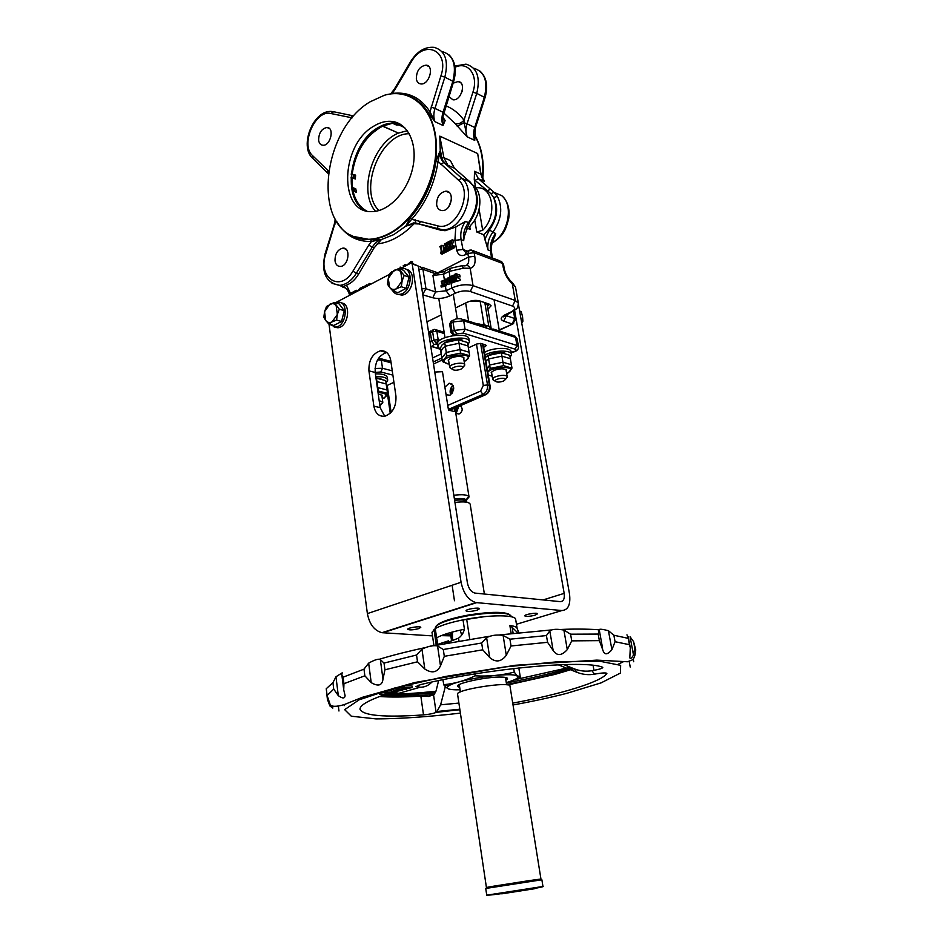 <?xml version="1.0" encoding="UTF-8"?>
<svg xmlns="http://www.w3.org/2000/svg" width="943" height="943" viewBox="0 0 943 943"><rect width="100%" height="100%" fill="white"/><g stroke="black" fill="none" stroke-linecap="round" stroke-linejoin="round"><path stroke-width="1.41" d="M465.123 265.808C467.292 265.007 468.966 265.843 470.156 268.295L463.52 268.166L461.787 265.737L450.683 268.213L449.139 271.407L450.023 276.9M450.353 280.708L452.003 281.179L450.353 280.708L450.059 278.869L451.897 278.798L451.379 276.582L449.21 278.751L449.363 277.23L452.699 275.545L453.559 280.837L450.235 282.511L450 281.368L450.683 281.898L452.275 281.155L451.945 279.093L450.471 280.649M450.235 282.511L451.744 283.03L455.669 281.568L453.536 280.684M456.223 275.592L459.936 276.912L459.842 275.073L456.047 273.718L456.341 275.533L455.151 274.602C451.308 276.582 460.278 277.56 455.163 280.036L454.373 280.554L454.078 278.739L455.257 279.694C456.565 278.326 456.07 277.548 453.807 277.36C453.383 275.509 454.09 274.307 455.929 273.776L456.047 273.718M457.143 275.922C455.339 277.831 464.699 279.599 457.909 281.002L454.491 280.495M454.373 280.554L456.931 281.356M450.978 282.77L451.815 287.957L446.145 290.798L445.402 286.2L446.204 285.8L446.051 284.538L444.566 284.02L444.719 285.293L441.194 287.061L440.947 285.847L442.609 285.988L441.206 281.368L443.045 280.436L443.222 285.682L444.566 284.02M449.835 278.963L448.903 284.574L447.277 284.126L444.188 279.859L445.898 278.987L446.133 280.778L447.807 279.941L447.43 278.22L448.797 277.525L447.418 284.055M447.277 284.126L448.903 284.574M447.065 280.319L447.383 279.505L445.898 278.987M443.069 280.578L444.53 280.943L443.045 280.436M445.402 286.2L441.194 287.061M452.239 239.817L449.752 248.445L452.711 245.416L454.149 245.887L454.361 247.738L450.011 250.001L448.573 249.541L451.167 240.854L447.736 244.284L449.163 244.756L447.583 244.331L447.512 242.304L452.239 239.817L453.677 240.3L451.626 247.467M450.73 242.316L449.163 244.756M446.122 248.575L445.556 249.919L444.118 249.447L443.67 247.042L445.131 247.384M447.619 244.343L448.597 249.718M443.835 246.96L444.412 247.703L445.839 247.019L444.365 243.966L446.876 242.858C446.098 245.215 446.357 247.514 447.642 249.742L449.587 250.225L445.285 252.465L443.847 252.005L443.505 250.473L445.084 250.862M441.89 245.263L441.937 245.463C441.159 247.809 441.407 250.095 442.691 252.335L440.699 253.431C441.465 251.086 441.218 248.787 439.957 246.559L441.89 245.263L443.34 245.734L443.658 252.3M443.163 252.135L444.648 252.807L442.173 254.091L440.735 253.632M406.28 265.549L411.148 261.447L412.598 261.895L411.973 263.274M400.315 268.672L400.056 267.152L402.013 267.788M369.597 283.537L371.129 284.02M362.206 288.699L361.039 287.815L363.138 286.707L364.599 287.12L364.246 287.627M357.22 291.316L360.226 288.063L361.923 288.853M351.044 294.57L346.505 285.163C351.256 283.289 355.311 279.576 358.646 274.048L374.1 247.891L372.226 247.231L356.336 273.281L358.646 274.048M440.64 230.186L416.158 223.22L442.762 229.809L438.365 229.302L440.64 230.186L445.12 230.717L455.799 226.98L465.512 221.405L468.553 222.619C477.323 209.747 478.903 197.511 473.303 185.912L466.372 178.734L470.074 181.928M418.008 223.939L414.083 223.727L405.749 226.167L393.773 234.63L381.349 239.534L370.682 239.711L371.471 241.455L381.349 239.534M381.396 239.546L374.1 247.891M354.191 292.919L354.674 292.33L353.201 291.941L350.985 293.108L351.845 293.521M487.448 306.31L487.932 309.21L491.091 305.803L489.099 304.094L479.692 300.9C475.814 299.921 471.653 300.369 467.198 302.255L455.516 307.96M426.979 321.869L441.383 314.844M481.071 174.431L477.677 153.556L480.741 174.066L484.36 181.339L480.741 174.066L474.529 171.296L474.27 179.63L475.661 187.775M454.361 168.16L450.389 160.569L443.87 157.67L447.949 165.331L454.231 168.102L466.372 178.734M466.325 227.864L470.227 229.408L469.19 228.265L470.557 225.448C481.743 214.332 483.134 192.278 473.138 185.288M469.496 222.548L464.156 236.74L463.697 240.606L461.092 239.605C460.054 233.086 461.516 227.027 465.512 221.405M479.103 209.311L482.686 230.281L476.769 231.99L483.7 234.736L488.026 249.954L490.513 250.909C489.841 244.685 491.562 238.885 495.7 233.499L492.8 232.332C501.487 219.754 503.02 207.755 497.409 196.333L494.049 192.337L501.747 195.672C514.088 205.173 508.136 234.548 492.211 242.693M415.403 223.609L413.576 222.913L415.828 223.043L438.035 229.125L437.328 225.707L411.667 219.342L410.122 217.963L405.749 226.167M410.122 217.963C424.032 202.073 432.672 183.119 436.043 161.112L439.827 151.41C439.78 156.29 441.135 160.004 443.894 162.561L447.949 165.331M440.275 151.611L439.803 136.134L443.87 157.67L441.831 157.917L442.397 160.169L439.827 151.41L438.094 161.418L458.357 180.054C474.223 192.301 455.634 232.214 437.328 225.707M481.519 176.447L480.93 173.429M442.892 117.427L445.167 120.527L443.021 125.478L434.947 121.682L428.11 112.406C423.772 105.404 418.315 100.347 411.737 97.223M474.27 135.486L474.753 140.377L467.08 136.782C465.594 132.951 465.583 128.625 467.056 123.804L474.706 127.47L484.348 97.282L476.734 93.404L467.056 123.804L464.145 122.743L467.08 136.782L455.021 123.439C458.062 124.441 461.044 123.368 463.991 120.233L464.145 122.743L457.237 126.256M366.108 210.843C341.236 200.234 349.264 143.725 377.742 127.812C383.459 124.335 389.117 122.767 394.74 123.085L400.221 124.17M373.876 126.103C379.593 122.602 385.263 121.022 390.885 121.329C407.47 122.189 417.926 143.301 412.857 167.217C408.013 191.134 388.964 211.538 372.19 211.574C338.337 213.931 340.128 144.833 373.876 126.103M318.628 140.307C318.758 132.939 321.539 128.672 326.985 127.482C334.824 127.482 330.58 146.024 322.93 145.246C320.585 145.01 319.147 143.36 318.628 140.307M416.334 78.941C416.464 70.808 419.729 66.21 426.106 65.15C434.735 65.715 429.159 85.271 420.767 83.915C418.374 83.55 416.889 81.888 416.334 78.941M346.505 285.163L342.427 286.955L345.492 288.004M335.013 260.869C334.965 253.82 337.582 249.577 342.851 248.127C351.22 247.278 348.615 266.374 340.34 266.433C337.441 266.397 335.673 264.547 335.013 260.869M436.656 204.926C436.574 197.181 439.615 192.608 445.791 191.193C455.174 190.734 451.567 210.949 442.338 210.595C439.285 210.454 437.387 208.568 436.656 204.926M453.147 83.184L458.133 81.511C466.726 82.147 461.257 101.207 452.899 99.781L448.915 96.516M459.984 95.832L462.211 91.129M492.411 258.028L491.503 251.911C490.867 246.936 491.892 241.95 494.592 236.964L495.7 233.499M483.7 234.736C495.358 223.703 498.682 211.315 493.684 197.582L490.914 193.692L475.024 180.349L478.384 178.71L484.36 181.339M482.686 230.281C497.338 216.159 493.507 187.068 477.323 187.716L475.649 187.775M444.919 163.021L442.397 160.169M484.997 97.848L475.39 127.93L474.753 140.377C473.268 136.57 473.245 132.268 474.706 127.47L475.378 127.989M436.043 161.112L438.094 161.418C434.652 183.85 425.847 203.158 411.667 219.342L405.773 226.19M473.303 185.912L473.975 186.561C479.574 198.16 478.018 210.218 469.331 222.748L468.553 222.619C464.463 228.182 462.848 234.182 463.697 240.606M484.572 239.805L489.535 229.809C497.303 218.552 498.682 207.814 493.684 197.582L497.409 196.333M474.529 171.296L478.384 178.71L490.501 189.237L487.13 190.899M411.065 62.273C423.749 38.828 449.894 49.967 440.923 75.864L429.996 111.804L434.947 121.682C433.474 117.781 433.474 113.349 434.971 108.398L443.033 112.264L452.852 81.251L444.837 77.173C448.785 60.564 445.237 50.616 434.157 47.35C424.939 46.572 417.077 51.346 410.582 61.66L411.065 62.273L394.846 89.691L394.398 89.043L410.535 61.731M442.809 117.073L443.021 125.478C441.536 121.588 441.536 117.18 443.033 112.264L455.021 123.439M428.11 112.406L429.996 111.804C420.637 97.518 408.024 91.412 392.17 93.487L392.099 93.781M370.245 101.738L384.355 95.278C410.511 87.416 434.24 108.174 435.843 143.136C437.705 177.968 416.476 218.859 389.872 233.121C377.4 239.746 365.766 241.054 354.992 237.058C312.015 223.149 323.06 129.026 370.245 101.738M482.757 178.84C484.454 161.182 481.614 146.354 474.27 134.366M445.167 120.527L442.797 117.085L453.559 81.864M443.941 271.631L435.348 273.67L432.92 275.415L435.525 291.941L446.145 290.798L449.776 295.937L455.445 293.132L451.815 287.957C459.347 284.715 466.431 283.949 473.044 285.67L515.243 300.463L512.285 283.631L515.479 286.978L518.355 303.198L515.243 300.463L512.544 306.098C515.892 307.654 515.373 309.622 510.976 311.992L512.603 311.579M465.429 252.146L462.954 249.459L467.457 251.156M355.865 292.035L356.407 290.456L357.291 290.703M356.407 290.456L357.338 290.527M356.371 290.267L354.144 291.434L355.004 291.858M354.179 291.635L355.11 292.424M352.694 293.697L353.236 292.13L354.698 292.519M351.008 293.297L351.951 294.086M360.332 289.69L359.236 289.112L357.88 290.974M360.379 287.992L360.639 289.525M363.138 286.707L364.635 287.309M363.161 286.908L363.02 288.275M365.648 286.896L365.024 285.929L365.719 286.118M365.024 285.929L366.662 284.857L367.841 285.175M366.662 284.857L367.817 285.352M366.697 285.045L366.025 286.696M361.075 288.004L361.888 288.228M367.805 285.753L369.184 283.419L368.501 285.387M389.247 274.496L391.769 271.808M390.579 272.704L389.636 274.283M393.761 270.606L394.976 270.004M400.209 267.081L401.47 268.071M404.123 266.68L403.121 265.879L404.017 266.15M403.121 265.879L405.03 264.665L406.445 265.089M405.03 264.665L406.374 265.254M405.066 264.853L404.488 266.492M411.148 261.447L412.621 262.083M409.804 263.686L409.651 262.791L407.223 265.054M411.172 261.635L410.594 263.274M439.473 246.76L440.416 247.066M441.937 245.463L443.375 245.934M443.198 252.335L444.648 252.807M443.646 250.39L444.507 251.121L446.428 250.225L445.909 247.443L444.283 249.365L445.721 249.836M444.401 244.166L445.355 244.485M446.841 242.657L447.536 242.893M446.876 242.858L447.536 243.082M448.114 249.553L449.587 250.225M448.161 249.754L443.847 252.005M452.711 245.416L452.923 247.266L454.361 247.738M452.923 247.266L448.573 249.541M452.275 240.017L453.713 240.489M437.764 272.798L468.506 257.062L467.834 253.478L474.081 252.677L502.607 263.451L503.574 264.429L504.092 267.859C505.047 273.187 507.428 277.761 511.236 281.58L512.285 283.631C507.487 279.387 504.434 273.812 503.126 266.893L502.607 263.451L499.802 260.834L473.127 250.72M512.014 282.228L515.479 286.978M456.742 250.249L462.954 249.459L461.092 239.605L454.891 240.394L456.742 250.249C458.062 254.975 460.821 256.543 465.005 254.928L466.431 251.687L468.176 250.779M446.204 285.8L444.719 285.293M441.984 286.094L441.076 285.788M441.925 281.757L441.23 281.509M447.56 281.474L446.287 281.038L447.347 282.806L447.748 280.295L446.287 281.038M447.406 279.647L445.921 279.128M444.943 280.26L444.212 280M451.237 281.674L450.141 281.297M451.178 279.163L450.176 278.81M450.059 278.916L449.351 278.668M450.082 279.057L449.21 278.751M453.477 275.816L452.699 275.545M453.442 275.945L452.734 275.686M455.669 281.568L453.559 280.837M455.999 279.317L454.196 278.68M460.137 276.877L456.341 275.533M353.743 191.276L353.436 189.343M353.071 178.097L353.342 175.033M451.426 200.081L448.785 206.717M453.17 385.463C450.2 388.021 449.398 391.133 450.73 394.811M446.086 394.74L449.976 395.235C455.186 389.565 454.915 385.569 449.151 383.235L444.907 387.196M378.98 210.525C357.821 190.816 380.312 133.069 409.321 133.729M462.07 339.928C455.752 338.973 449.811 339.963 444.247 342.887M469.095 352.222L467.504 342.498L458.451 339.751L460.031 349.547L469.095 352.222M444.754 342.663L446.298 352.458L441.843 357.975L440.31 348.262L441.961 345.044L444.754 342.663L458.451 339.751M446.298 352.458L460.031 349.547M469.661 355.735L468.07 345.987L459.017 343.276L460.597 353.083L469.661 355.735L465.913 360.815M442.385 361.487L446.852 355.983L445.308 346.175L442.491 348.568L440.864 351.751L442.385 361.487L447.43 363.845M446.852 355.983L460.597 353.083M445.308 346.175L459.017 343.276M448.844 361.923L448.208 360.143L450.837 358.092C456.483 356.053 460.832 355.888 463.897 357.609L463.85 359.507M464.215 361.747L467.952 358.788C471.771 351.161 438.719 356.501 444.719 362.536L449.198 364.175M451.32 368.607L449.693 367.287C448.762 363.915 464.545 361.369 464.722 364.87L463.591 366.638M460.986 369.161C456.99 370.54 454.125 370.587 452.369 369.291C450.719 366.78 463.591 364.705 462.801 367.617L460.986 369.161M387.514 393.314L386.17 383.931L376.952 381.597L378.284 391.05L387.514 393.314L384.426 397.958M378.249 394.127L382.174 395.294L382.056 396.979M382.351 399.042L386.017 396.343C386.713 394.021 384.06 392.807 378.049 392.701M380.901 378.414L375.962 377.931M387.031 389.942L385.687 380.571L376.469 378.214L377.813 387.644L387.031 389.942M520.465 315.799L519.841 312.216M386.052 383.117L387.714 380.17C386.889 377.636 382.917 376.434 375.774 376.575M387.714 380.17L387.325 377.483C386.5 374.937 382.528 373.734 375.385 373.864M487.437 306.31L489.299 304.165M379.169 400.598L382.799 402.201L381.797 403.722M379.593 403.604L380.913 404.771L379.899 405.808M392.96 291.045L396.52 288.699C393.773 289.984 391.463 289.548 389.6 287.391L392.96 291.045L397.863 292.648L406.233 288.358L409.05 277.124L403.486 270.264L398.594 268.578L404.158 275.45L409.05 277.124M404.158 275.45L402.131 280.896L400.763 271.808C398.877 269.663 396.555 269.25 393.82 270.57L388.268 278.35L389.6 287.391L387.467 284.138L388.268 278.35L390.272 272.963L398.594 268.578M401.317 286.743L402.131 280.896L396.52 288.699L401.317 286.743L406.233 288.358M483.641 347.366L486.494 345.468L481.095 343.488L476.922 343.947L468.388 347.896M442.161 360.014L433.509 364.01M393.926 382.304L386.43 385.77M477.205 323.909L484.089 324.746L488.804 326.254L491.22 328.258M479.02 323.791L479.197 324.545M328.836 324.05L332.089 321.881C329.543 323.072 327.421 322.6 325.712 320.467L328.836 324.05L333.798 325.476L341.555 321.492L344.254 310.683L339.174 303.929L334.223 302.432L339.303 309.198L344.254 310.683M339.303 309.198L337.335 314.455L336.156 305.626C334.423 303.516 332.29 303.068 329.744 304.283L324.557 311.697L325.712 320.467L323.826 317.261L324.557 311.697L326.514 306.499L334.223 302.432M336.592 320.054L337.335 314.455L332.089 321.881L336.592 320.054L341.555 321.492M521.785 323.249L522.905 321.221L522.552 316.565L521.208 311.591L519.628 311.049M522.905 321.221L521.326 320.691M405.997 269.392C416.936 270.287 413.022 294.499 401.836 295.088L397.863 294.334M399.973 269.05L402.083 268.555C414.378 266.763 411.796 293.591 399.561 294.346C396.685 294.593 394.41 293.426 392.724 290.821M454.95 502.478C463.885 501.37 468.954 501.912 470.168 504.128L484.384 594.043M434.747 372.049L442.467 371.683L448.491 410.099L454.726 411.619L454.208 408.343M451.909 393.761L450.99 387.962M466.502 499.802L469.036 496.985C467.822 494.745 462.754 494.167 453.831 495.264M535.07 615.178L537.545 613.799C537.604 612.231 524.167 614.412 524.744 615.873C526.241 616.734 529.683 616.498 535.07 615.178M477.075 610.18L479.468 608.754C479.539 607.021 465.418 609.213 466.019 610.84C467.681 611.818 471.37 611.594 477.075 610.18M399.749 268.979L410.865 263.132L412.197 263.934L461.068 582.255C463.473 593.477 468.423 600.243 475.932 602.565L561.898 610.545C568.228 610.05 570.763 604.51 569.501 593.937L518.438 304.283M335.39 302.786L389.671 274.272M329.001 324.097L367.381 613.598C369.491 624.29 374.359 630.655 381.962 632.694L432.519 635.9M368.925 370.858L373.876 406.162C375.361 413.541 379.086 416.865 385.062 416.146C392.748 413.105 396.378 406.445 395.942 396.143L390.756 360.474C389.365 353.601 385.911 350.383 380.406 350.808C372.426 353.601 368.595 360.285 368.925 370.858L375.184 372.473L380.159 407.624L384.744 416.217M412.197 263.934L418.338 266.079L411.867 263.238M418.338 266.079L467.41 582.939C468.612 588.55 471.099 591.933 474.859 593.076L560.342 601.646C563.513 601.434 564.798 598.675 564.173 593.371L514.595 310.341M386.724 352.517L386.642 352.529C378.662 355.311 374.854 361.959 375.184 372.473M418.633 628.651L420.767 627.39C420.873 625.775 407.176 627.779 407.718 629.311C409.415 630.242 413.058 630.03 418.633 628.651M341.201 302.962C351.598 303.222 348.45 326.997 337.9 327.775L334.27 327.174M335.555 302.844L337.618 302.279C349.04 300.31 346.977 326.184 335.602 327.127L329.461 324.227M461.657 634.981L460.16 630.148M452.428 632.022L452.51 639.413L451.449 632.281M393.42 121.647L393.278 122.425M393.16 123.038L382.775 126.079L382.74 125.242M392.441 121.494L391.463 121.6M396.638 123.851L396.425 125.018L399.313 125.065L395.966 123.545L396.249 122.378M395.966 123.545L400.681 124.441M366.615 210.973C359.778 207.165 355.24 200.505 353.024 190.993L352.269 191.523M353.024 190.993L356.419 192.313L355.782 188.824L352.387 187.492L351.539 187.987M352.387 187.492L351.928 177.649L350.937 177.921M398.229 132.998L382.575 126.173L382.528 125.336M382.775 126.079L398.453 133.093L407.352 130.676M375.538 211.291C358.069 192.396 372.108 143.76 398.241 133.187M351.928 177.649L355.322 178.993L355.617 175.115L351.197 173.925M352.222 173.76C355.688 151.269 365.801 135.415 382.575 126.173M396.425 125.018L393.078 123.498M355.782 188.824L354.309 189.684L354.627 191.618M354.309 189.684L351.656 188.635M355.617 175.115L354.144 175.363L353.884 178.427M354.144 175.363L351.173 174.172M511.33 616.746L511.247 616.227C507.971 612.125 493.979 611.889 469.284 615.508C447.76 619.551 436.42 623.712 435.253 627.991L435.336 628.51M460.844 620.305L484.537 616.639M450.671 634.839L444.106 634.556M436.126 626.117C439.379 622.085 450.424 618.337 469.249 614.871C490.973 611.594 504.505 611.535 509.857 614.695M453.371 385.935L452.758 385.77M457.19 407.046L455.775 412.232M406.645 688.095L406.787 689.168L405.702 689.474L398.005 689.321L397.769 687.636L398.865 687.329L402.036 687.4L402.26 689.074L406.598 687.836L403.427 687.765L403.191 686.091L404.288 685.773L411.985 685.95L412.209 687.624L404.523 687.459L404.288 685.773M402.036 687.4L403.321 687.034M396.036 691.078L401.459 690.276L391.439 691.396L391.215 689.722L397.852 688.201M390.532 693.081L389.494 694.072L384.885 693.058L384.661 691.396L391.345 690.653M558.197 664.803L577.175 672.394C582.809 674.599 588.609 675.188 594.55 674.162L596.554 673.797C602.601 672.819 606.043 672.677 606.879 673.385L606.82 673.573C601.068 682.048 560.531 694.296 512.721 703.124M460.054 710.786L459.217 710.444L459.913 709.855M382.174 695.557C366.992 701.097 359.613 705.694 360.037 709.36C363.303 715.725 384.461 717.576 423.513 714.9C429.289 714.358 433.474 713.521 436.09 712.378L459.889 709.666M594.55 674.162L591.909 670.697L593.96 670.343C599.465 669.318 602.4 668.363 602.777 667.491L602.388 667.184C584.448 659.57 487.401 668.363 420.778 684.559L415.922 686.61L420.154 687.247L399.16 693.188L390.614 693.671M388.881 693.942L387.526 694.178M382.717 694.543L382.811 695.274L386.135 694.685L379.829 694.496L379.605 692.846L384.815 692.61M518.85 632.67L517.153 628.498L515.656 619.351C515.703 614.824 491.114 614.588 466.679 619.162L463.013 619.857C449.976 622.533 440.723 625.433 435.253 628.557L432 632.305L433.933 645.613L448.632 640.78M441.206 635.641L450.825 635.853M464.298 629.276L464.428 630.113M633.507 655.079L634.745 647.865L635.747 649.833C634.91 659.157 632.718 659.287 631.786 660.159L627.449 661.762L596.825 660.124L514.831 665.298L414.849 682.496L362.265 697.349L344.101 704.657C336.05 706.991 331.37 706.849 330.05 704.244L327.103 695.51L333.728 689.085L338.313 695.651C342.674 698.739 344.926 698.704 345.067 695.521L343.724 689.863L343.947 683.699L364.847 675.801L371.212 682.638C378.214 686.716 382.139 685.561 382.976 679.184L384.933 669.801L417.513 661.797L424.81 669.047C431.941 673.62 437.163 672.559 440.487 665.864L444.306 656.316L482.722 649.821L489.735 657.554C495.735 662.705 501.252 661.951 506.297 655.302L511.035 645.979L547.577 642.313L553.152 650.505C556.971 656.175 561.686 655.868 567.285 649.621L571.741 640.863L599.359 640.639L602.883 650.187C604.38 655.161 607.386 654.996 611.913 649.703L615.06 641.712L629.452 644.694L630.301 647.758L629.806 657.86C630.395 659.133 631.633 658.202 633.507 655.079L630.077 636.761L633.566 641.629L634.745 647.865M327.457 699.447L329.873 705.93L332.808 708.087L330.05 704.244M327.527 700.201L326.702 693.246M626.954 634.816L628.262 638.364L613.869 635.24L608.435 630.702C602.53 629.193 599.442 628.851 599.17 629.676L598.18 634.073L570.574 634.191L563.89 630.054C556.983 628.84 552.292 629.099 549.793 630.843L546.433 635.582L509.927 639.189L503.102 635.405C496.89 634.498 491.386 635.24 486.612 637.633L481.661 643.008L443.304 649.503L437.564 645.955C433.226 645.118 428.028 646.203 421.957 649.185L416.547 655.02L384.025 663.082L380.347 659.581C378.614 658.568 374.713 659.758 368.654 663.153L363.986 669.153L343.122 677.168L341.802 674.599L342.215 672.819L335.967 676.768L332.938 682.649L326.243 688.732M591.909 670.697C585.827 671.711 579.91 671.074 574.146 668.799L563.737 664.603M445.886 684.441L440.617 704.822L436.644 712.059M517.754 632.788L512.167 627.39L513.122 633.295M517.153 628.498C516.882 627.06 514.454 626.069 509.868 625.504L512.167 627.39M379.558 696.512C390.685 697.313 404.453 697.183 420.849 696.134L428.664 696.464L434.11 694.543L436.185 690.476L438.613 680.61M466.679 619.162L469.755 639.248M433.98 629.394L436.208 644.647L437.187 640.698L437.693 644.152M573.981 668.728L554.956 674.398L507.853 684.948M463.013 619.857L464.451 629.252C451.379 631.904 442.102 634.769 436.609 637.822L437.187 640.698M435.253 628.557L436.609 637.822M431.599 682.402C428.393 685.632 424.586 687.258 420.154 687.247M444.247 643.739L458.546 638.116C461.268 636.301 463.237 633.342 464.451 629.252M432.153 645.908L428.558 646.65M380.677 692.539L380.901 694.201L387.561 694.472L382.811 695.274M379.829 694.496L380.901 694.201M381.832 694.531L381.974 695.557M388.587 692.763L388.669 693.364L391.428 692.575L386.241 692.916L388.669 693.364M385.852 691.054L386.076 692.716L397.062 691.608M384.885 693.058L386.076 692.716M397.109 691.914L392.606 692.492L389.176 693.47L390.626 693.753M398.3 689.321L392.807 691.184L402.814 690.064L396.084 691.431M391.439 691.396L398.37 689.875M403.427 687.765L404.523 687.459M398.865 687.329L399.089 689.003L402.26 689.074M398.005 689.321L399.089 689.003M406.787 689.168L403.168 689.085L412.209 687.624M486.423 887.493L457.567 694.142C455.398 689.651 510.693 681.094 509.986 686.033L540.952 879.053M460.302 405.702C463.166 408.791 462.73 411.572 458.982 414.048L456.978 413.564M451.273 689.51C449.116 689.746 446.64 688.225 443.858 684.972L442.892 679.738M474.895 673.927L475.178 675.836C464.734 680.811 454.22 683.758 443.611 684.689M475.178 675.836C488.663 676.555 501.688 675.318 514.289 672.123L513.699 668.516M514.289 672.123L516.481 675.105L520.336 677.298L518.815 667.939M520.336 677.298L513.723 680.103M459.701 687.317L458.003 686.728C452.499 684.005 487.236 676.331 501.935 677.098C506.297 677.274 508.088 677.934 507.322 679.09L505.884 680.162M506.273 682.638C517.177 679.396 520.359 677.003 515.809 675.459C506.367 672.276 456.86 679.938 448.821 685.832C445.355 688.237 447.689 689.569 455.823 689.816L460.078 689.793M510.139 357.362L511.566 354.427C511.412 349.688 493.048 350.124 484.938 355.11M511.566 354.427L511.094 351.727C510.941 346.965 492.588 347.389 484.478 352.399M504.741 352.882C498.505 351.975 492.623 353 487.095 355.959M511.401 364.729L509.774 355.299L501.334 352.741L502.961 362.23L511.401 364.729M487.225 368.854L489.641 365.012L488.05 355.535L501.334 352.741M485.339 357.503L488.05 355.535M489.641 365.012L502.961 362.23M511.99 368.124L510.363 358.682L501.924 356.148L503.538 365.648L511.99 368.124L508.43 372.744M487.79 372.261L490.207 368.43L488.627 358.941L501.924 356.148M485.904 360.886L488.627 358.941M490.207 368.43L503.538 365.648M491.833 374.112L491.209 372.497L493.932 370.434C499.389 368.513 503.538 368.324 506.391 369.892L506.32 371.636M506.686 373.723L510.304 370.858C513.499 365.495 491.268 366.91 487.802 372.32M488.262 375.066L492.187 376.21M494.179 380.536L492.717 379.357C491.81 376.222 507.039 373.605 507.216 376.87L506.226 378.473M503.515 381.066C499.672 382.363 496.949 382.422 495.323 381.255C493.755 378.945 506.108 376.823 505.389 379.534L503.515 381.066M467.905 344.938L469.425 341.779C469.036 334.176 436.008 339.515 438.012 346.847L440.487 349.381M469.425 341.779L468.977 338.985C468.577 331.358 435.572 336.686 437.576 344.054L438.012 346.847M450.66 280.814L450.766 281.509M465.005 254.928L467.834 253.478L469.249 250.225L471.276 250.013L474.081 252.677L474.765 256.248C475.838 263.227 474.305 267.234 470.156 268.295L473.044 285.67L470.298 291.517L512.544 306.098M444.377 279.765L443.493 274.283L449.139 271.407L463.52 268.166M445.084 284.208L444.424 280.083M449.54 268.802L445.049 271.089L443.493 274.283L432.92 275.415M455.799 226.98L454.891 240.394M377.129 243.931C390.096 242.504 402.413 235.774 414.083 223.727M420.979 221.263L418.562 223.88M499.201 329.944L513.64 323.602M510.976 311.992L505.389 314.62C500.45 317.308 499.884 319.488 503.703 321.162L512.12 323.944L514.737 318.498L506.332 315.669L506.167 314.703M470.298 291.517C465.665 290.338 460.714 290.868 455.445 293.132M422.794 294.841L432.813 297.776C438.189 299.108 443.835 298.495 449.776 295.937M425.446 311.98L425.069 309.528M474.27 179.63L475.024 180.349M477.677 153.556L439.803 136.134M470.227 229.408L469.732 226.461M491.527 257.687L490.513 250.909L491.503 251.911M474.73 219.978L476.769 231.99M482.415 178.321C484.018 161.1 481.295 146.554 474.258 134.708M353.519 236.457L370.682 239.711M350.666 235.043C356.383 238.308 362.678 239.805 369.573 239.557C376.41 239.263 383.341 237.212 390.378 233.381C413.128 221.039 432.578 189.319 435.925 157.976C439.355 126.621 426.271 100.394 405.702 94.948M440.251 149.56L441.831 157.917M352.552 115.706L333.657 111.745L330.91 113.525C315.386 109.152 299.933 144.927 312.557 155.607L327.433 170.011L327.716 172.946M328.529 171.272L327.433 170.011M330.91 113.525L352.163 117.84M448.691 54.564C455.292 60.859 456.931 69.935 453.583 81.793L452.852 81.251C456.777 64.749 453.218 54.847 442.161 51.57M431.069 107.089L434.971 108.398L444.837 77.173L440.923 75.864M392.17 93.487L394.846 89.691M332.007 283.36L339.845 285.364C346.14 284.656 351.645 280.625 356.336 273.281L352.93 271.16L368.796 245.074L372.226 247.231C374.76 243.188 377.813 240.642 381.385 239.569M345.35 287.91L339.48 285.375M342.427 286.955L345.256 287.839M336.899 221.829C345.044 235.326 356.56 241.868 371.471 241.455L368.796 245.074M352.93 271.16C340.388 293.132 317.343 277.855 325.748 253.997L335.908 220.226M445.12 230.717L442.762 229.809C462.718 230.599 477.724 190.474 461.858 178.357L469.968 181.881L473.799 186.278M440.428 164.235L443.894 162.561L461.858 178.357L458.357 180.054M454.891 66.057L465.995 64.159C477.017 67.472 480.6 77.22 476.734 93.404L472.926 92.131L463.991 120.233C459.029 113.478 453.017 108.681 445.968 105.828M473.586 68.167C484.608 71.491 488.191 81.192 484.348 97.282L485.02 97.766C488.285 86.237 486.647 77.361 480.105 71.161M455.08 67.271C468.011 60.788 478.749 75.334 472.926 92.131M483.099 179.83L482.309 178.498M490.501 189.237L494.049 192.337L490.914 193.692M492.093 243.129C504.717 235.078 505.79 228.772 508.654 218.882C509.998 209.169 507.876 201.566 502.277 196.097L501.841 195.72M362.171 239.05L361.11 239.05M489.535 229.809L492.8 232.332C488.745 237.766 487.154 243.648 488.026 249.954M466.479 178.781L454.231 168.102L450.389 160.569M415.097 219.672L415.828 223.043L413.576 222.913L405.867 226.155M334.906 224.587L334.235 224.434L335.284 219.153M325.748 253.997L325.076 253.808L334.235 224.434M350.431 117.651L353.189 115.848M312.557 155.607L312.899 158.554M435.348 273.67L422.935 269.333L420.083 266.598L418.433 266.716M432.813 297.776L435.525 291.941L425.953 288.735L422.935 269.333L418.822 269.238M513.452 311.107L514.737 318.498L515.656 319.264L514.147 310.66M505.248 315.103L506.332 315.669L503.703 321.162M466.196 265.49C468.447 264.181 469.225 261.376 468.506 257.062L474.765 256.248M504.092 267.859L503.126 266.893M505.389 314.62L507.004 314.231M422.723 294.393L425.953 288.735L421.839 288.664M447.76 405.419L480.565 391.133L483.299 385.428L476.486 344.148M483.299 385.428L487.507 384.944L480.6 343.382M387.231 385.404L391.109 412.409M449.587 410.181L484.843 394.94L482.934 394.433L480.565 391.133M448.385 409.403L482.934 394.433C486.34 392.512 487.861 389.341 487.507 384.944L489.405 385.463L482.474 343.9M486.211 394.115L484.843 394.94C488.238 393.019 489.759 389.86 489.405 385.463L490.077 385.958C490.49 390.19 488.839 393.196 485.115 394.987L449.882 410.205M486.564 326.82L486.788 328.176M465.653 303.009L468.636 321.162M441.206 353.931L432.566 357.951M486.175 303.092L487.177 304.778L484.843 302.762L488.804 326.254L490.655 328.129M484.808 302.632L480.14 301.159L484.089 324.746L485.94 326.62M485.138 344.714L485.445 346.541M511.189 352.246L514.454 351.55C516.351 350.572 516.575 349.794 515.149 349.181L463.202 333.115L456.777 333.822L454.491 334.906L455.681 335.272M437.552 343.841L434.122 344.549C432.271 345.562 432.153 346.376 433.756 347L439.108 348.556M441.843 358.01L433.191 362.018M391.097 362.796L381.349 360.167L382.504 368.277L380.795 371.978L392.889 375.125M380.795 371.978L375.184 372.438M463.202 333.115L465.04 329.213L463.673 320.785L461.563 318.899C458.204 318.486 455.717 318.769 454.113 319.724L452.994 321.964L463.673 320.785L515.538 337.358L516.941 345.456L465.04 329.213L454.337 330.404L452.051 331.488L451.013 332.584L453.889 335.095L454.491 334.906L452.051 331.488L450.707 323.072L451.827 320.82L453.288 320.125M451.025 321.198L449.67 324.18L452.994 321.964L454.337 330.404L456.777 333.822M444.342 333.563L436.857 331.276L438.165 339.633L433.933 340.105L430.114 342.132M439.98 340.175L438.165 339.633L436.361 343.488L433.933 340.105L432.625 331.747L430.397 332.82L431.694 341.166L434.122 344.549M375.055 368.477L382.504 368.277L392.264 370.847M480.105 301.041L469.567 301.336M491.044 327.645L487.177 304.778M378.626 358.187L381.349 360.167L377.601 359.837M428.829 333.798L432.943 329.92M492.894 328.942L513.44 335.519L517.094 338.643L518.509 346.729L516.941 345.456L515.149 349.181M431.811 346.729L433.756 347M515.786 350.678L514.454 351.55M432.625 331.747L436.857 331.276L434.794 329.39L433.78 329.52L432.625 331.747M513.416 352.01L511.271 352.741M452.605 334.765L454.762 335.354M466.502 499.696L468.188 497.998C467.598 497.232 467.044 498.01 466.526 500.309C465.559 498.529 461.516 498.081 454.396 498.953M454.62 500.391C461.74 499.519 465.783 499.967 466.75 501.735L466.891 502.242M367.381 613.598L461.068 582.255M380.159 407.624L373.876 406.162M382.705 632.765L476.651 602.66M516.469 624.266L561.898 610.545M543.085 599.925L564.173 593.371M461.386 633.213L462.872 633.307M457.19 407.117L456.082 411.478M455.905 413.977L458.628 406.433M513.016 704.975C532.512 701.415 550.441 697.537 566.778 693.341L601.08 682.873L620.447 673.054L620.635 665.345L599.559 661.184L558.727 661.656L504.175 667.007L445.709 676.426L394.374 688.095L359.106 699.836L344.666 709.643L351.303 716.208L376.068 718.908C399.997 718.79 428.11 716.857 460.408 713.12M618.195 664.214L623.123 661.868M635.747 649.833L633.566 641.629M332.938 682.649L333.728 689.085M326.337 689.215L327.103 695.51M344.183 704.633L344.301 705.612M628.262 638.364L629.452 644.694M613.869 635.24L615.06 641.712M598.18 634.073L599.359 640.639M570.574 634.191L571.741 640.863M546.433 635.582L547.577 642.313M509.927 639.189L511.035 645.979M481.661 643.008L482.722 649.821M443.304 649.503L444.306 656.316M416.547 655.02L417.513 661.797M384.025 663.082L384.933 669.801M363.986 669.153L364.847 675.801M343.122 677.168L343.947 683.699M577.175 672.394L574.146 668.799M440.617 704.822L458.911 703.077M509.868 625.504L511.177 633.519M506.568 684.477C524.261 681.2 540.457 677.581 555.168 673.632L573.014 668.339M381.031 695.969C395.258 696.783 412.999 696.264 434.24 694.425M433.58 694.956L436.09 712.378M420.849 696.134L423.513 714.9M593.076 665.357L593.96 670.343M418.386 685.219L418.668 687.223M458.546 638.116L458.982 641.051M335.967 676.768L338.313 695.651M380.347 659.581L382.976 679.184M368.654 663.153L371.212 682.638M437.564 645.955L440.487 665.864M421.957 649.185L424.81 669.047M503.102 635.405L506.297 655.302M486.612 637.633L489.735 657.554M563.89 630.054L567.285 649.621M549.793 630.843L553.152 650.505M608.435 630.702L611.913 649.703M633.201 658.957L633.72 661.75M338.396 706.507L338.961 710.998M329.59 703.525L329.873 705.93M542.956 886.467L486.741 895.178L485.739 888.459L541.883 879.772L542.956 886.467C547.176 886.774 492.27 895.638 486.741 895.178M500.509 885.571L533.608 880.397C544.288 878.57 542.178 878.746 527.29 880.915L493.26 886.243C482.427 888.058 486.234 887.693 500.509 885.571M501.759 893.834L534.917 888.671L501.759 893.834M354.368 236.882L369.573 239.557L354.992 237.058M394.74 123.085L390.885 121.329M325.076 253.808C320.95 272.456 325.865 282.971 339.845 285.364L343.511 286.519M360.191 238.662L361.275 239.05M481.637 176.848L483.948 180.219M390.661 93.946L394.351 89.125M332.172 111.533C313.571 108.928 298.966 146.059 312.463 158.129L328.223 173.559M360.073 289.348L359.236 289.124M503.574 264.429L501.487 261.388M462.506 265.737L464.545 265.867M342.769 286.849C345.775 287.132 348.073 289.937 349.676 295.289M499.26 330.262L512.674 324.038L515.656 319.264M504.811 314.903L503.444 316.836L511.554 312.086C517.778 307.889 517.412 309.41 518.355 303.198M438.707 273.128L421.922 267.246M455.151 274.613L455.858 274.861M455.163 280.036L457.909 281.002M454.785 280.047L457.367 280.955M342.851 248.127L345.904 249.188M458.133 81.511L460.856 82.901M426.106 65.15L428.829 66.54M326.985 127.482L329.425 128.531M445.791 191.193L449.41 192.702M387.408 393.596L390.237 413.293M452.015 384.001L449.151 383.235M483.099 344.089L490.077 385.958M444.719 362.536L443.564 362.206M464.722 364.87L463.496 357.291M457.272 318.817L453.288 294.204M449.693 367.287L448.491 359.707M444.99 337.594L438.79 298.483M462.801 367.617L464.71 365.247M452.369 369.291L449.823 367.652M459.288 684.571L460.396 691.938M505.448 677.428L506.615 684.771M382.799 402.201L381.774 394.964M380.913 404.771L382.787 402.531M483.417 327.103L482.969 324.404M380.559 358.623L390.897 361.417M430.739 346.152L440.039 349.169M428.664 332.749L430.68 331.028M511.247 352.623L514.784 351.609C517.342 350.643 518.579 349.016 518.509 346.729M444.141 332.242L436.114 329.802M449.67 324.18L451.013 332.584M514.843 335.991L517.094 338.643M483.181 325.83L462.942 319.335M399.561 294.346L401.836 295.088M454.467 600.762L452.121 585.249M466.526 500.309L466.75 501.735M469.036 496.985L454.962 408.013M452.569 392.866L451.638 386.936M386.642 352.529L380.406 350.808M381.962 632.694L475.932 602.565M335.602 327.127L337.9 327.775M404.7 127.611L399.042 125.042M455.929 414.083L458.781 406.362M450.341 632.6L451.402 639.708M599.194 629.83C593.949 629.264 576.55 628.686 561.391 629.452M550.853 629.995L499.802 634.898M489.24 636.313L435.277 645.495M424.845 647.676C407.977 651.33 392.96 655.137 379.805 659.11M566.448 668.092L514.265 679.856M435.937 691.29C418.421 693.07 402.307 694.131 387.561 694.496M570.008 667.125L567.721 667.75M459.819 709.219L437.458 711.435M571.14 667.585L557.278 671.581C541.836 675.73 524.862 679.514 506.32 682.932M386.312 695.015C400.457 695.05 408.437 695.097 435.324 692.799M341.837 674.799L343.688 689.604M599.335 630.313L602.589 648.242M628.262 636.879L630.23 647.428M629.181 661.385L630.23 667.031M332.549 705.906L332.808 708.087M326.254 688.803L327.197 696.571M387.455 693.624L387.561 694.472M402.72 689.416L402.814 690.064M500.415 885.618L485.739 888.459M456.601 413.47L458.982 414.048M515.809 675.459L516.493 675.117M448.821 685.832L443.858 684.972M459.441 685.526L458.003 686.728M505.601 678.382L507.322 679.09M507.216 376.87L505.978 369.573M499.389 331.017L494.038 299.744M492.717 379.357L491.492 372.061M483.995 327.28L483.535 324.569M505.389 379.534L507.216 377.212M495.323 381.255L492.835 379.675"/></g></svg>
